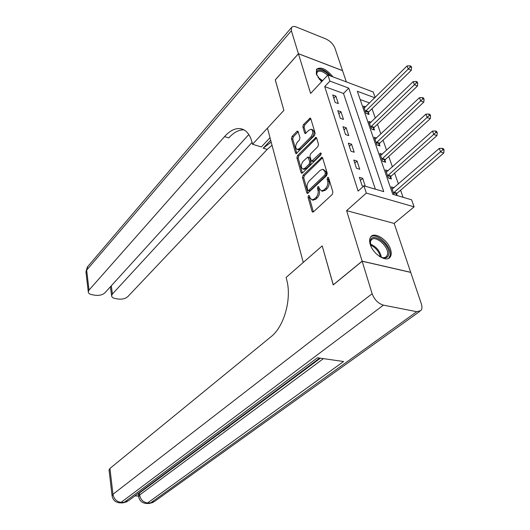 <?xml version="1.0" encoding="UTF-8"?>
<svg xmlns="http://www.w3.org/2000/svg" width="530" height="530" viewBox="0 0 530 530"><rect width="100%" height="100%" fill="white"/><g stroke="black" fill="none" stroke-linecap="round" stroke-linejoin="round"><path stroke-width="0.79" d="M308.473 195.643L308.029 197.233L312.044 211.444L312.7 212.139L313.442 211.848L332.25 194.464L332.906 192.105L328.58 177.749L328.13 177.285L327.566 177.517L327.109 179.147L327.666 180.988C328.236 183.784 327.547 186.269 325.586 188.448L324.015 189.919L321.518 190.919L319.438 188.76L318.45 186.461L317.907 186.679L317.463 188.289L317.993 190.124C318.55 192.907 317.868 195.358 315.953 197.491L314.416 198.929L312.011 199.896L309.951 197.723L309.434 195.901L308.99 195.431L308.473 195.643M309.546 196.279L309.328 197.584L313.389 211.901M328.693 178.113L328.421 179.524L328.971 181.366L327.666 180.988M319.007 187.295L318.769 188.653L319.305 190.489L317.993 190.124M332.992 76.883C326.4 68.986 320.915 66.436 316.536 69.218L316.317 73.962L321.531 81.805M370.245 244.423C372.928 254.022 386.251 262.595 390.014 257.242C391.438 255.42 391.617 252.803 390.544 249.405C387.748 239.878 374.611 231.424 370.795 236.817C369.436 238.586 369.251 241.117 370.245 244.423M298.171 131.672L297.635 131.095L296.866 131.447L292.076 136.429L291.48 138.621L295.568 153.11L296.131 153.707L314.535 135.481L315.158 133.215L310.759 118.601L310.209 118.038L303.452 124.596L302.842 126.822L304.657 133.017L305.214 133.593L308.97 130.195L311.103 129.247C313.349 130.764 313.296 133.295 310.944 136.839L299.344 148.632L297.323 149.526C295.117 148.022 295.164 145.518 297.449 142.02L299.351 140.072L299.96 137.846L298.171 131.672M375.353 189.177L343.513 93.479L324.718 86.615L329.912 81.117L327.918 74.982L373.206 91.975L375.16 97.46M275.315 79.904L283.881 110.359L275.282 79.944L298.423 53.749L310.62 93.459L327.918 74.982M270.008 137.714L261.369 146.929L252.538 144.279L283.881 110.359L267.458 128.134L303.253 262.456L322.194 245.88L286.12 277.448L286.763 279.999C291.911 298.768 284.126 326.652 271.069 336.696L109.935 468.454L112.963 494.278L372.133 293.733L362.156 261.237L410.71 272.387L421.317 303.769C422.284 306.784 422.132 309.076 420.853 310.626L416.785 311.693L383.435 305.147L121.118 502.347L124.113 502.413L317.424 357.77L343.599 361.52L147.598 502.943L150.48 503.01L416.785 311.693M333.297 284.868L322.194 245.88L333.231 284.921L362.156 261.237M333.204 284.849L362.129 261.164L410.69 272.314L394.168 223.422L414.115 206.846L366.329 193.092L363.971 185.838L383.753 191.641L348.747 88.099L329.912 81.117M394.168 223.422L346.62 210.655L362.129 261.164M346.62 210.655L366.329 193.092M324.718 86.615L358.128 191.105L363.971 185.838M303.074 175.244L302.458 177.497L306.79 192.847L307.42 193.51L326.599 175.649L327.248 173.317L322.578 157.821L321.962 157.191L303.074 175.244L304.359 175.615L303.743 177.861L308.109 193.258M301.1 172.687L296.886 157.781L297.496 155.555L315.999 137.33L316.582 137.926L318.51 144.319L317.874 146.605L310.54 153.919L309.911 156.184L311.163 160.457L311.759 161.08L320.239 153.157L320.809 152.918L320.782 154.965L302.438 173.005L301.689 173.317L301.1 172.687L302.378 173.058M346.348 81.898L342.552 70.669L298.423 53.749M365.263 186.215L362.686 178.312L359.406 177.325L362.142 185.791L363.56 186.202M359.738 169.275L357.054 161.041L353.801 160.027L356.471 168.275L359.738 169.275M354.179 152.236L351.562 144.206L348.336 143.16L350.94 151.202L354.179 152.236M348.76 135.614L346.209 127.783L343.003 126.703L345.547 134.547L348.76 135.614M343.473 119.402L340.982 111.757L337.802 110.644L340.286 118.303L343.473 119.402M338.312 103.575L335.881 96.109L332.727 94.976L335.152 102.449L338.312 103.575M403.078 197.306L400.587 190.21M398.401 183.963L394.592 173.111M392.419 166.897L388.742 156.423M386.582 150.248L383.038 140.145M380.884 134.004L377.466 124.252M375.319 118.144L372.02 108.73M369.569 102.979L360.181 99.554M397.202 195.583L396.606 193.861M394.088 187.713L391.412 186.911L394.088 194.669M388.112 170.746L385.562 169.951L388.351 178.04L391.445 178.988L390.683 176.788M382.282 154.19L379.858 153.402L382.58 161.292L385.648 162.273L384.906 160.126M376.605 138.032L374.286 137.25L376.943 144.955L379.99 145.962L379.268 143.868M371.066 122.251L368.847 121.476L371.444 129.002L374.471 130.042L373.763 127.995M365.66 106.841L363.54 106.079L366.071 113.427L369.079 114.493L368.383 112.493M374.842 97.778L357.339 91.286L392.763 194.285L411.611 199.81L414.115 206.846M343.513 93.479L348.747 88.099M362.686 178.312L360.393 180.392M357.054 161.041L354.808 163.147M351.562 144.206L349.363 146.326M346.209 127.783L344.043 129.916M340.982 111.757L338.856 113.897M335.881 96.109L333.794 98.269M312.832 200.115L315.721 199.287L314.416 198.929M319.305 190.489C319.855 193.264 319.173 195.722 317.258 197.849L315.721 199.287M322.3 191.138L325.327 190.29L324.015 189.919M328.971 181.366C329.547 184.162 328.858 186.646 326.897 188.819L325.327 190.29M322.578 157.821L304.359 175.615M307.778 190.065L308.221 190.528L308.745 190.31L324.897 174.887L325.347 173.257L324.771 171.342L322.757 169.269L320.206 170.315L309.248 180.896C307.38 183.022 306.711 185.44 307.241 188.163L307.778 190.065M309.407 190.853L310.043 190.674L308.745 190.31M323.313 169.434L326.076 171.727L326.652 173.641L326.202 175.264L310.043 190.674M302.385 173.058L298.165 158.159L296.886 157.781M316.595 137.979L298.768 155.939L298.165 158.159M312.879 161.418L313.833 161.14L321.279 153.813M303.054 161.378C300.702 164.929 300.682 167.48 302.981 169.043L305.002 168.182L309.142 164.101L309.765 161.842L307.937 156.953L303.054 161.378M303.849 169.295L306.287 168.56L305.002 168.182M308.102 156.999L309.805 157.953L311.05 162.226L310.428 164.486L306.287 168.56M298.165 149.785L300.616 149.023L299.344 148.632M311.587 129.399L312.382 129.658C314.628 131.182 314.575 133.706 312.223 137.25L300.616 149.023M310.792 118.72L304.717 125.014L304.107 127.233L305.903 133.335M298.204 131.778L293.335 136.826L292.739 139.012L296.82 153.428M395.791 195.173L397.129 193.192L443.769 153.024L440.629 151.944L439.251 148.42L392.18 189.15M393.492 192.94L442.828 149.765L444.08 150.202L443.524 148.791L442.272 148.354L442.828 149.765M439.251 148.42L442.272 148.354M444.08 150.202L443.769 153.024M389.669 178.444L391.193 176.119L436.939 135.62L433.825 134.507L432.48 131.069L386.317 172.131M387.589 175.834L435.991 132.354L437.237 132.805L436.7 131.433L435.455 130.983L435.991 132.354M432.48 131.069L435.455 130.983M437.237 132.805L436.939 135.62M383.939 161.73L385.409 159.457L430.287 118.66L427.193 117.514L425.888 114.169L380.593 155.528M381.839 159.146L429.333 115.388L430.572 115.851L430.042 114.513L428.803 114.049L429.333 115.388M425.888 114.169L428.803 114.049M430.572 115.851L430.287 118.66M378.347 145.419L379.758 143.199L423.801 102.131L420.727 100.952L419.455 97.692L375.001 139.33M376.22 142.855L422.841 98.852L424.066 99.329L423.556 98.023L422.33 97.547L422.841 98.852M419.455 97.692L422.33 97.547M424.066 99.329L423.801 102.131M372.882 129.492L374.246 127.326L417.474 86.012L414.427 84.8L413.181 81.62L369.549 123.51M370.735 126.955L416.507 82.726L417.733 83.217L417.229 81.945L416.01 81.454L416.507 82.726M413.181 81.62L416.01 81.454M417.733 83.217L417.474 86.012M370.94 246.264L370.298 240.825C372.08 230.921 391.087 245.158 388.728 254.546C387.655 258.203 384.747 258.912 379.99 256.686L379.367 256.334M381.574 257.408C383.8 258.004 385.476 257.673 386.589 256.421L387.457 254.519C389.431 247.053 375.214 234.386 371.219 240.077L370.404 241.819L370.291 243.926M388.636 258.322L390.087 255.559C392.333 246.94 376.664 231.835 370.715 236.923M316.821 75.267C314.31 68.171 323.366 68.509 329.481 75.565M327.659 75.26C322.922 71.186 319.411 70.172 317.119 72.219L316.635 74.604M330.972 76.128C325.175 69.9 320.292 67.707 316.331 69.562M134.852 495.928L138.569 496.034M138.403 494.788L139.344 493.099L139.602 495.027L323.433 358.631M320.392 358.194L229.656 425.802M225.899 428.604L225.098 429.201M221.898 431.586L218.963 433.772M217.837 434.607L214.63 436.998M212.51 438.575L139.344 493.099M372.133 293.733C374.465 299.755 378.234 303.558 383.435 305.147M109.081 470.17L109.935 468.454M228.682 425.948L229.702 426.027L226.211 428.631L225.356 428.558L227.98 426.471M229.702 426.027L229.556 425.292M224.117 429.346L225.144 429.426L223.468 430.678L220.626 431.95M221.606 431.221L223.428 429.863M225.144 429.426L224.998 428.69M218.247 433.725L219.003 433.997L218.234 434.574L216.956 434.693M219.003 433.997L218.863 433.268M212.225 438.217L213.1 437.568M213.133 437.753L213.597 437.197M214.498 436.521L213.948 437.84L211.324 438.893M252.538 144.279L252.008 142.179C249.815 134.123 245.953 129.611 240.435 128.644C235.135 128.048 229.834 130.698 224.535 136.607L89.014 290.115L88.272 291.785C88.371 293.289 89.703 294.276 92.26 294.766L95.393 295.283C99.435 295.7 102.621 294.865 104.953 292.779L248.808 134.514M298.41 53.696L342.532 70.609L334.947 48.157C333.224 44.096 330.223 41.035 325.937 38.975L296.601 27.123C294.137 26.182 292.441 26.314 291.507 27.534L291.361 30.753L298.41 53.696L275.269 79.884M252.068 142.418L112.406 294.017L111.611 295.747C111.711 297.164 112.963 298.105 115.381 298.562L118.422 299.059C122.344 299.47 125.484 298.648 127.843 296.601L267.219 149.4L272.016 145.24M271.188 142.139L263.185 148.188L270.678 140.225M244.085 129.903C238.964 129.618 233.869 132.281 228.808 137.886L224.535 136.607M367.542 113.943L368.86 111.823L411.307 70.285L408.279 69.052L407.067 65.945L364.223 108.06M365.382 111.426L410.333 66.999L411.552 67.495L411.061 66.257L409.849 65.76L410.333 66.999M407.067 65.945L409.849 65.76M411.552 67.495L411.307 70.285M309.328 197.584L308.029 197.233M328.421 179.524L327.109 179.147M318.769 188.653L317.463 188.289M317.258 197.849L315.953 197.491M326.897 188.819L325.586 188.448M313.349 211.781L312.044 211.444M322.452 157.927L321.16 157.529M308.089 193.198L306.79 192.847M303.743 177.861L302.458 177.497M326.202 175.264L324.897 174.887M326.652 173.641L325.347 173.257M326.076 171.727L324.771 171.342M298.768 155.939L297.496 155.555M316.476 138.091L315.198 137.681M313.833 161.14L312.541 160.749M321.26 153.475L320.239 153.157M310.428 164.486L309.142 164.101M311.05 162.226L309.765 161.842M309.805 157.953L308.52 157.569M312.223 137.25L310.944 136.839M305.83 133.394L304.657 133.017M304.107 127.233L302.842 126.822M304.717 125.014L303.452 124.596M310.673 118.826L309.407 118.402M296.773 153.475L295.568 153.11M292.739 139.012L291.48 138.621M293.335 136.826L292.076 136.429M298.132 131.851L296.866 131.447M396.725 193.662L393.611 192.748M397.129 193.192L394.015 192.271M390.802 176.589L387.715 175.635M391.193 176.119L388.106 175.165M385.025 159.934L381.958 158.947M385.409 159.457L382.342 158.47M379.381 143.676L376.333 142.656M379.758 143.199L376.711 142.179M373.875 127.803L370.848 126.756M374.246 127.326L371.225 126.279M370.324 244.085C376.333 246.609 380.03 251.028 381.421 257.348M380.46 256.931C378.996 251.478 375.691 247.53 370.563 245.092M317.934 77.373L322.631 80.626M322.055 81.249L318.954 78.871M138.357 494.424L138.615 496.352C139.383 500.598 141.861 502.957 146.041 503.427L147.598 502.943C143.319 502.374 140.655 499.737 139.602 495.027L138.661 496.709M419.661 311.488L154.469 501.486L148.923 503.493L146.287 503.434M109.041 469.799L112.042 495.563C112.777 499.929 115.301 502.354 119.601 502.844L121.118 502.347C116.686 501.764 113.97 499.075 112.963 494.278L112.082 495.914M319.65 358.088L128.426 500.724L122.589 502.91L119.84 502.851M263.185 148.188L267.219 149.4M291.361 30.753L86.668 270.115L89.014 290.115M111.313 285.783L112.406 294.017M85.999 272.327L87.775 266.53M368.496 112.3L365.495 111.227M368.86 111.823L365.859 110.75M390.014 257.242L388.715 258.276M313.316 200.247L312.011 199.896M322.823 191.284L321.518 190.919M309.513 190.886L308.221 190.528M313.051 161.471L311.759 161.08M304.266 169.421L302.981 169.043M298.595 149.917L297.323 149.526M385.555 257.242L386.589 256.421M149.175 503.5L153.263 502.36M122.841 502.917L127.18 501.671M243.482 129.585L240.435 128.644M110.425 286.756L111.611 295.747M291.507 27.534L87.404 266.961L85.939 271.817L88.272 291.785"/></g></svg>

